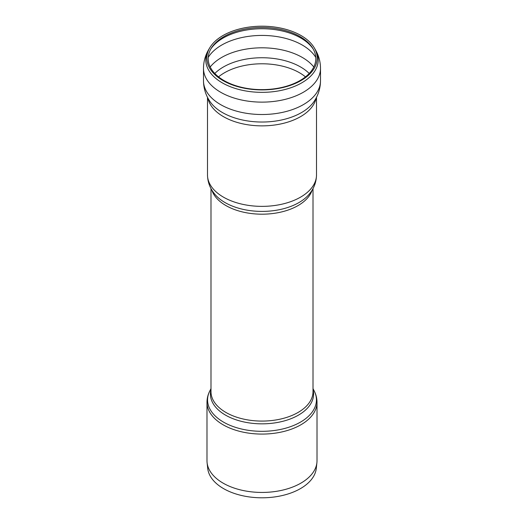 <?xml version="1.0" encoding="UTF-8"?>
<svg xmlns="http://www.w3.org/2000/svg" width="524" height="524" viewBox="0 0 524 524"><rect width="100%" height="100%" fill="white"/><g stroke="black" fill="none" stroke-linecap="round" stroke-linejoin="round"><path stroke-width="0.79" d="M222.988 80.572A55.171 31.853 0 0 0 291.337 85.026A55.171 31.853 0 0 0 314.086 47.546A55.171 31.853 0 0 0 262 26.2A55.171 31.853 0 0 0 209.914 47.546A55.171 31.853 0 0 0 222.988 80.572M223.951 80.532A53.808 31.067 0 0 0 290.617 84.875A53.808 31.067 0 0 0 312.802 48.326A53.808 31.067 0 0 0 262 27.503A53.808 31.067 0 0 0 211.198 48.326A53.808 31.067 0 0 0 223.951 80.532M206.987 402.314A55.013 31.761 180 0 0 223.1 424.774A55.013 31.761 180 0 0 283.052 431.658A55.013 31.761 180 0 0 317.013 402.314L317.013 460.675A55.013 31.761 180 0 1 316.909 462.64A55.013 31.761 180 0 1 262 492.436A55.013 31.761 180 0 1 207.091 462.64A55.013 31.761 180 0 1 206.987 460.675L206.987 402.314C207.013 398.364 207.943 394.592 209.783 391.002A54.437 31.433 180 0 0 223.506 422.115A54.437 31.433 180 0 0 289.805 426.909A54.437 31.433 180 0 0 314.217 391.002L313.011 388.638M316.909 462.64L316.293 468.338A54.398 31.407 180 0 1 262 497.8A54.398 31.407 180 0 1 207.707 468.338L207.091 462.64M305.472 76.877A53.009 30.608 0 0 0 218.528 76.877M207.845 97.975A54.509 31.473 0 0 0 223.453 116.649A54.509 31.473 0 0 0 300.547 116.649A54.509 31.473 0 0 0 316.155 97.975M207.491 97.294L207.491 174.898A54.509 31.473 0 0 0 223.453 197.148A54.509 31.473 0 0 0 300.547 197.148A54.509 31.473 0 0 0 316.509 174.898L316.509 97.294M207.491 174.898C207.655 182.418 210.255 189.04 215.292 194.771A52.256 30.169 0 0 0 298.949 202.572A52.256 30.169 0 0 0 308.708 194.771L308.728 194.745M211.814 190.002A51.011 29.449 0 0 0 246.791 212.849A51.011 29.449 0 0 0 298.071 205.565A51.011 29.449 0 0 0 312.186 190.002M203.489 80.729C203.574 88.248 205.696 95.119 209.849 101.342A55.865 32.252 0 0 0 301.503 112.581A55.865 32.252 0 0 0 314.151 101.342C318.304 95.119 320.426 88.248 320.511 80.729L320.511 68.343A58.511 33.785 0 0 1 303.376 92.231A58.511 33.785 0 0 1 220.624 92.231A58.511 33.785 0 0 1 203.489 68.343L203.489 80.729A58.511 33.785 0 0 0 220.624 104.617A58.511 33.785 0 0 0 303.376 104.617A58.511 33.785 0 0 0 320.511 80.729M209.914 47.546L208.925 49.184A56.219 32.455 0 0 0 222.248 82.838A56.219 32.455 0 0 0 301.752 82.838A56.219 32.455 0 0 0 315.075 49.184C318.631 55.053 320.446 61.439 320.511 68.343M313.273 49.145A54.856 31.669 0 0 0 262 28.735A54.856 31.669 0 0 0 210.727 49.145M315.769 57.404A57.011 32.914 0 0 0 262 35.429A57.011 32.914 0 0 0 208.231 57.404M313.797 66.974A57.011 32.914 0 0 0 262 47.808A57.011 32.914 0 0 0 210.203 66.974M309.212 73.471A54.529 31.479 0 0 0 214.788 73.471M313.011 188.561L313.011 391.631A51.011 29.449 180 0 1 281.519 418.84A51.011 29.449 180 0 1 225.929 412.46A51.011 29.449 180 0 1 210.989 391.631L210.989 188.561M313.011 389.633A51.581 29.783 180 0 1 285.233 420.648A51.581 29.783 180 0 1 225.523 415.119A51.581 29.783 180 0 1 210.989 389.633M316.509 174.898C316.345 182.418 313.745 189.04 308.708 194.771M208.925 49.184C205.369 55.053 203.554 61.439 203.489 68.343M314.086 47.546L315.075 49.184M210.989 388.638L209.783 391.002M317.013 402.314C316.987 398.364 316.057 394.592 314.217 391.002"/></g></svg>
